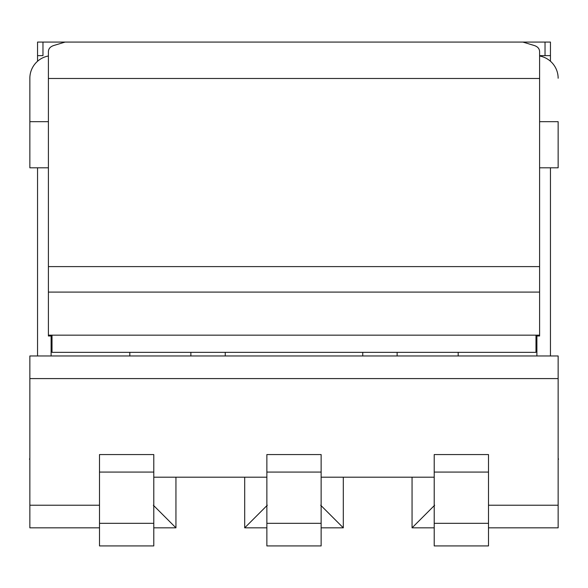 <?xml version="1.0" encoding="UTF-8"?>
<svg xmlns="http://www.w3.org/2000/svg" width="588" height="588" viewBox="0 0 588 588"><rect width="100%" height="100%" fill="white"/><g stroke="black" fill="none" stroke-linecap="round" stroke-linejoin="round"><path stroke-width="0.88" d="M558.144 378.584L29.856 378.584L29.856 355.968L558.144 355.968L558.144 527.84L488.496 527.84M29.856 378.584L29.856 527.84L99.504 527.84M153.784 477.184L266.864 477.184M434.216 477.184L321.136 477.184M343.304 477.184L343.304 527.84L321.136 527.84M266.864 527.84L244.696 527.84L267.312 505.224M343.304 527.84L320.688 505.224M539.6 121.672L558.144 121.672L558.144 167.808L539.6 167.808M434.216 527.84L412.056 527.84L412.056 477.184L412.056 527.84L412.056 477.184L412.056 527.84L434.664 505.224M458.184 352.344L458.184 355.968M48.4 167.808L29.856 167.808L29.856 78.248A22.616 22.616 0 0 1 48.4 56M558.144 78.248A22.616 22.616 0 0 0 539.6 56M29.856 78.248L29.856 121.672L48.4 121.672M362.752 355.968L362.752 352.344M266.864 523.32L266.864 545.936L321.136 545.936L321.136 472.083L266.864 472.083L266.864 523.32L321.136 523.32M266.864 472.083L266.864 454.568L321.136 454.568L321.136 472.083M488.496 454.568L488.496 472.083L434.216 472.083L434.216 454.568L488.496 454.568M488.496 523.32L434.216 523.32L434.216 545.936L488.496 545.936L488.496 472.083M434.216 523.32L434.216 472.083M153.784 527.84L175.944 527.84L175.944 477.184L175.944 527.84L153.336 505.224M129.816 352.344L129.816 355.968M225.248 355.968L225.248 352.344M244.696 477.184L244.696 527.84M99.504 523.32L153.784 523.32L153.784 545.936L99.504 545.936L99.504 472.083L153.784 472.083L153.784 454.568L99.504 454.568L99.504 472.083M153.784 523.32L153.784 472.083M175.944 477.184L175.944 527.84M535.984 335.16L535.984 352.344L52.016 352.344L52.016 335.16M37.544 61.262L37.544 42.064L65.128 42.064L54.28 45.349C50.2 46.511 48.245 48.841 48.4 52.325L48.4 266.607L539.6 266.607L539.6 335.16L536.888 335.16L536.888 355.968M550.456 355.968L550.456 167.808M550.456 61.262L550.456 42.064L65.128 42.064M37.544 355.968L37.544 167.808M536.888 335.16L51.112 335.16L51.112 355.968M558.6 459.052L558.144 459.25M29.856 459.25L29.4 459.052M51.112 335.16L48.4 335.16L48.4 266.607M522.872 42.064L533.72 45.349C537.8 46.511 539.755 48.841 539.6 52.325L539.6 266.607M550.456 55.632L539.6 55.632M42.968 42.064L42.968 55.632L37.544 55.632M539.6 335.16L539.6 335.983L536.888 335.983M51.112 335.983L48.4 335.983L48.4 335.16M488.496 505.224L558.144 505.224M99.504 505.224L29.856 505.224M397.128 352.344L397.128 355.968M190.872 352.344L190.872 355.968M539.6 292.082L48.4 292.082M539.6 78.476L48.4 78.476M545.032 55.632L545.032 42.064"/></g></svg>
